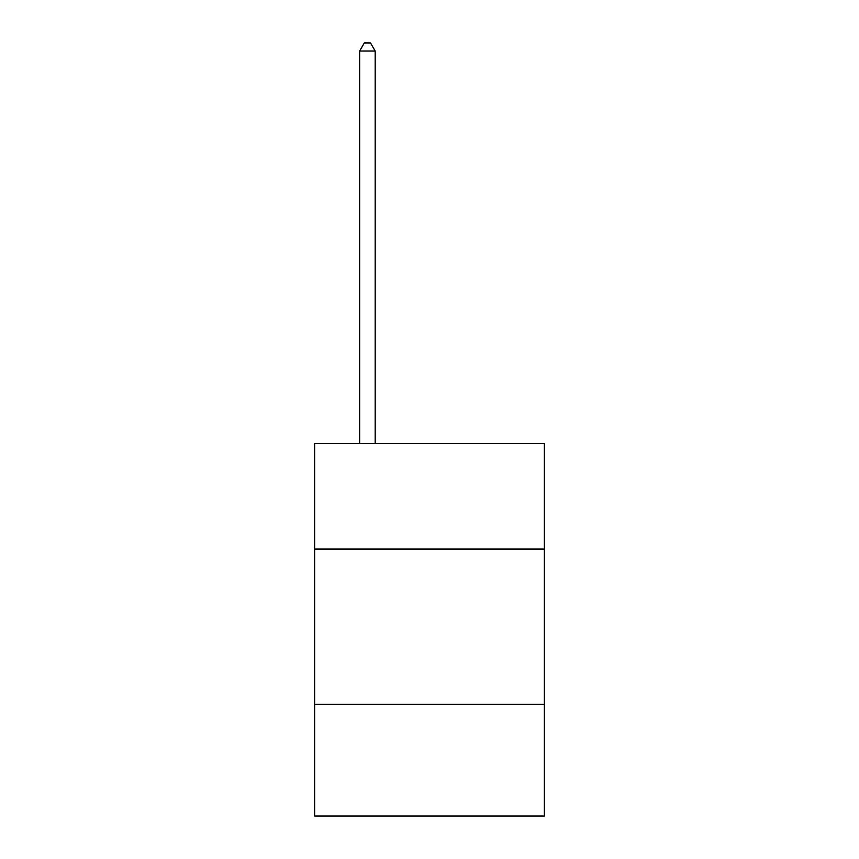 <?xml version="1.0" encoding="UTF-8"?>
<svg xmlns="http://www.w3.org/2000/svg" width="859" height="859" viewBox="0 0 859 859"><rect width="100%" height="100%" fill="white"/><g stroke="black" fill="none" stroke-linecap="round" stroke-linejoin="round"><path stroke-width="1.29" d="M544.359 549.084L544.359 443.534L314.641 443.534L314.641 549.084L544.359 549.084L544.359 816.05L314.641 816.05L314.641 549.084M544.359 704.294L314.641 704.294M375.179 443.534L375.179 51.025L359.653 51.025L359.653 443.534M359.653 51.025L364.313 42.95L370.519 42.95L375.179 51.025"/></g></svg>
